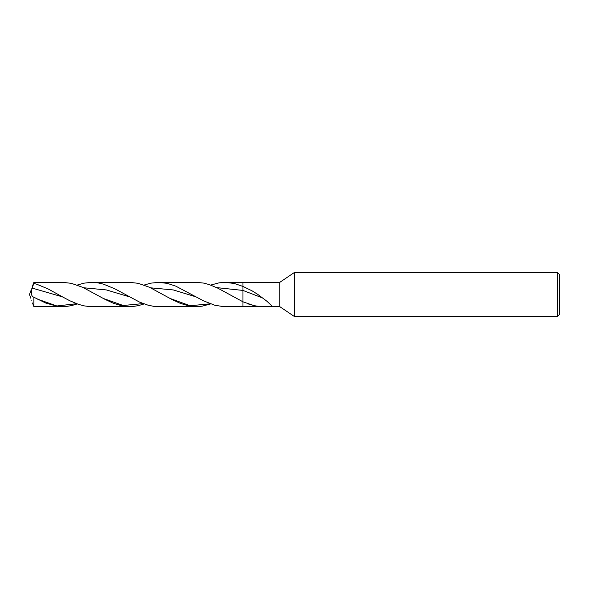 <?xml version="1.0" encoding="UTF-8"?>
<svg xmlns="http://www.w3.org/2000/svg" width="589" height="589" viewBox="0 0 589 589"><rect width="100%" height="100%" fill="white"/><g stroke="black" fill="none" stroke-linecap="round" stroke-linejoin="round"><path stroke-width="0.88" d="M557.341 316.587L557.341 272.412L559.55 274.621L559.55 314.379L557.341 316.587L294.5 316.587L294.5 272.412L279.775 282.352L224.762 282.352L219.086 282.845L210.671 285.076M294.5 316.587L279.775 306.648L279.775 282.352M254.198 305.676L260.338 306.619L272.376 306.376L267.016 301.325L257.805 294.412L252.129 290.87L242.962 286.431L242.962 301.804L217.842 288.176L209.353 284.62L203.698 283.103L196.8 282.359L158.566 282.352L167.283 283.361L175.787 286.136L203.411 300.795L214.735 305.212L223.209 306.597L242.962 306.648L242.962 301.804L254.198 305.676L248.521 304.02M225.123 282.352L234.304 283.478L242.962 286.431L242.962 282.352L242.962 306.648L261.818 306.648M77.24 285.069L83.829 283.184L91.376 282.352L97.811 282.838L103.487 284.148L114.833 288.809L139.578 302.113L148.082 305.198L153.736 306.339L196.454 306.648L202.13 306.184L210.671 303.924M32.093 288.065L62.463 296.863L48.062 288.904L36.709 284.215L33.875 283.449L32.093 288.065C30.775 293.388 31.364 296.444 33.875 297.231L33.536 297.114M77.24 303.931L71.379 305.654L65.696 306.53L57.037 306.228L45.684 303.026L33.875 297.231L33.875 306.648L32.542 303.004M144.121 285.054L150.725 283.169L158.566 282.352M62.463 296.863L69.811 300.751L78.322 304.307L83.984 305.846L89.646 306.589L132.628 306.53L138.312 305.654L144.121 303.946M33.875 283.449L33.875 282.352L32.513 286.121M31.828 300.574C32.763 303.688 32.763 303.688 31.828 300.574C30.547 297.46 30.547 297.46 31.828 300.574M30.775 290.856L29.45 294.5L30.864 298.292M31.828 288.426C32.763 285.312 32.763 285.312 31.828 288.426C30.547 291.54 30.547 291.54 31.828 288.426M91.766 282.352L129.683 282.352L138.209 283.316L149.547 287.292L171.752 299.374L180.256 303.335L188.738 305.89L196.247 306.648M33.875 282.352L62.846 282.352L71.379 283.346L82.74 287.329L104.982 299.352L113.5 303.306L121.997 305.868L129.668 306.648M216.686 287.616L242.962 290.429L262.753 298.019M83.667 287.763L106.447 289.943L129.227 296.79M150.703 287.837L173.35 289.95L195.99 296.849M37.159 299.006L56.883 305.986L76.607 303.703M170.03 298.446L190.166 305.75L210.31 303.791M103.266 298.439L123.204 305.5L143.149 303.585M557.341 272.412L294.5 272.412M271.978 306.648L279.775 306.648M62.67 306.648L33.875 306.648"/></g></svg>
